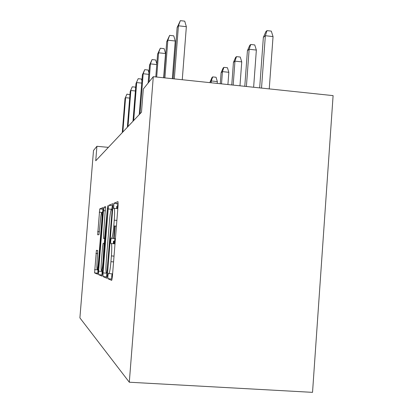 <?xml version="1.0" encoding="UTF-8"?>
<svg xmlns="http://www.w3.org/2000/svg" width="413" height="413" viewBox="0 0 413 413"><rect width="100%" height="100%" fill="white"/><g stroke="black" fill="none" stroke-linecap="round" stroke-linejoin="round"><path stroke-width="0.62" d="M107.901 275.987L107.927 278.734L111.706 280.381L112.393 276.576L118.072 205.395L117.989 201.616L113.962 203.227L113.549 208.493L114.05 208.317C114.706 208.797 114.773 212.752 114.251 220.175L113.792 225.932C113.157 233.097 112.465 237.196 111.716 238.234L111.154 238.27L110.71 240.908L110.746 243.551L111.231 243.567C111.866 244.315 111.918 248.435 111.396 255.915L110.932 261.692C110.312 268.708 109.641 272.678 108.918 273.602L108.335 273.432L107.901 275.987M112.099 273.834L111.732 276.261L111.773 279.012L112.093 279.147M118.18 203.403L117.788 203.552L117.282 208.591M111.655 238.255L115.428 238.549L114.984 238.569L114.53 241.202L114.546 243.825M96.415 250.304L94.587 272.91L97.613 274.222L98.129 270.985L102.971 210.847L102.956 207.631L99.745 208.916L97.664 234.78L98.986 234.677L100.292 221.538C100.751 216.36 101.221 213.376 101.706 212.581C102.13 212.834 102.145 215.7 101.753 221.187L98.578 260.588C98.129 265.693 97.674 268.579 97.21 269.24C96.781 268.842 96.771 265.838 97.174 260.231L97.7 250.469L96.497 250.314M153.29 76.679L143.311 89.002L141.478 112.233L95.739 160.781L96.91 146.295L93.498 150.508L79.9 317.886L129.3 382.221L312.533 392.35L333.1 95.625L153.29 76.679L129.3 382.221M103.049 272.916L103.064 276.612L106.812 278.248L107.447 274.635L112.837 207.285L112.78 203.702L108.779 205.302L108.18 208.968L103.049 272.916L106.668 273.179L106.693 276.87L107.163 277.071M101.939 276.121L98.599 274.66L98.599 271.171L103.467 210.666L104.019 207.207L105.516 206.603L103.524 235.023L103.539 238.461L104.556 238.43L107.679 205.741L102.522 272.709L101.965 276.121M108.376 147.364L96.91 146.295M106.693 272.807L106.668 273.179M112.94 205.395L112.393 205.607L111.799 209.097M116.554 208.529L116.714 206.221M113.74 243.763L113.947 241.161M114.164 238.451L115.155 226.045M106.864 272.874L112.016 211.544L111.98 209.035L111.438 209.226C110.72 210.325 110.059 214.326 109.45 221.223L106.291 260.608C105.785 267.707 105.816 271.739 106.389 272.694L106.864 272.874M114.659 226.004L113.668 238.409M113.451 241.12L113.239 243.722M102.264 275.006L98.599 274.66M102.078 270.706L102.032 274.908M104.277 243.345L104.665 238.549M104.67 238.446L104.701 238.094M101.422 261.14C100.999 267.072 101.03 270.247 101.51 270.665C102.021 269.963 102.517 266.922 102.992 261.543L104.148 243.334L103.136 243.303L102.579 246.737L101.422 261.14M103.069 209.154L102.46 212.643M97.896 269.291L97.886 273.163M263.36 37.371L265.91 31.564L267.02 30.619L271.289 31.109L273.045 36.587L265.342 35.709L263.36 37.371L259.669 87.886M267.02 30.619L265.342 35.709L261.522 88.083M273.045 36.587L269.245 88.898M182.262 79.735L186.351 26.695L178.426 25.792L174.312 78.893M177.125 27.557L180.336 20.65L178.426 25.792L177.125 27.557L173.155 78.775M180.336 20.65L184.73 21.156L186.351 26.695M247.418 50.711L249.782 45.306L250.753 44.48L254.749 44.929L256.359 50.066L249.147 49.266L247.418 50.711L244.785 86.322M250.753 44.48L249.147 49.266L246.401 86.493M256.359 50.066L253.628 87.251M233.438 62.409L235.642 57.35L236.494 56.622L240.258 57.035L241.744 61.878L234.961 61.134L233.438 62.409L231.76 84.949M236.494 56.622L234.961 61.134L233.18 85.099M241.744 61.878L239.968 85.811M172.324 78.687L175.246 41.016L167.838 40.19L164.901 77.902M166.707 41.728L169.65 35.363L167.838 40.19L166.707 41.728L163.894 77.799M169.65 35.363L173.754 35.828L175.246 41.016M163.646 77.773L165.536 53.545L158.582 52.787L156.682 77.04M157.59 54.134L160.301 48.233L158.582 52.787L157.59 54.134L155.804 76.947M160.301 48.233L164.152 48.657L165.536 53.545M221.084 72.75L223.149 67.995L223.903 67.35L227.455 67.732L228.833 72.306L222.437 71.619L221.084 72.75L220.258 83.736M223.903 67.35L222.437 71.619L221.518 83.87M228.833 72.306L227.919 84.541M156.77 64.567L150.425 63.886L149 81.981M149.542 65.084L152.051 59.58L150.425 63.886L149.542 65.084L148.128 83.054M152.051 59.58L155.686 59.973L156.816 64.02M210.083 81.96L212.024 77.474L212.7 76.895L216.056 77.252L217.346 81.588L211.291 80.948L210.083 81.96L210.031 82.657M212.7 76.895L211.291 80.948L211.151 82.776M217.346 81.588L217.207 83.416M148.814 74.345L143.172 73.751L140.007 113.792M142.387 74.82L144.726 69.668L143.172 73.751L142.387 74.82L139.243 114.602M144.726 69.668L148.159 70.034L148.933 72.833M141.731 83.096L136.688 82.574L133.678 120.508M135.985 83.529L138.174 78.687L135.985 83.529L132.991 121.236M138.174 78.687L141.427 79.028L141.912 80.809M135.397 90.974L130.859 90.509L127.989 126.548M130.224 91.371L132.274 86.802L130.224 91.371L127.369 127.209M132.274 86.802L135.371 87.122L135.624 88.062M116.502 204.012L116.549 203.444M129.687 98.098L125.583 97.685L122.842 132.01M125.005 98.464L126.941 94.143L125.005 98.464L122.279 132.609M126.941 94.143L129.956 94.685M111.773 279.012L107.927 278.734M113.565 261.888L110.932 261.692M114.024 256.117L111.396 255.915M115.005 243.861L111.231 243.567M111.154 238.27L114.984 238.569L111.169 238.265M116.42 226.143L113.792 225.932M116.879 220.392L114.251 220.175M117.813 208.632L114.143 208.328M117.793 203.547L113.973 203.227L117.788 203.552M111.422 209.236L108.18 208.968M112.403 205.602L108.789 205.297M106.693 276.87L103.064 276.612M107.581 272.926L106.879 272.874L107.581 272.921M107.788 270.381L107.308 270.345M112.491 211.585L112.016 211.544M112.692 209.092L111.995 209.035M102.021 271.418L98.599 271.171M105.47 210.831L103.467 210.666M105.645 207.336L104.03 207.202L105.645 207.341M105.263 238.595L103.539 238.461M104.556 238.43L105.269 238.487L104.541 238.435M105.552 234.951L105.129 234.914M107.695 208.312L107.266 208.276M103.415 261.574L102.992 261.543M104.597 246.891L104.169 246.855M104.876 243.391L104.148 243.334M98.96 260.618L98.578 260.588M102.135 221.218L101.753 221.187M99.466 231.755L97.669 231.61M102.476 212.463L99.239 212.194M99.745 208.916L102.997 209.184L99.755 208.911M97.85 273.148L94.587 272.91M97.855 269.844L94.603 269.606M97.705 253.603L95.904 253.463M112.61 273.871L108.918 273.602M115.428 238.523L111.716 238.234M112.393 205.607L108.779 205.302M102.677 270.747L101.51 270.665M98.263 269.317L97.21 269.24M102.822 212.674L101.794 212.592"/></g></svg>
